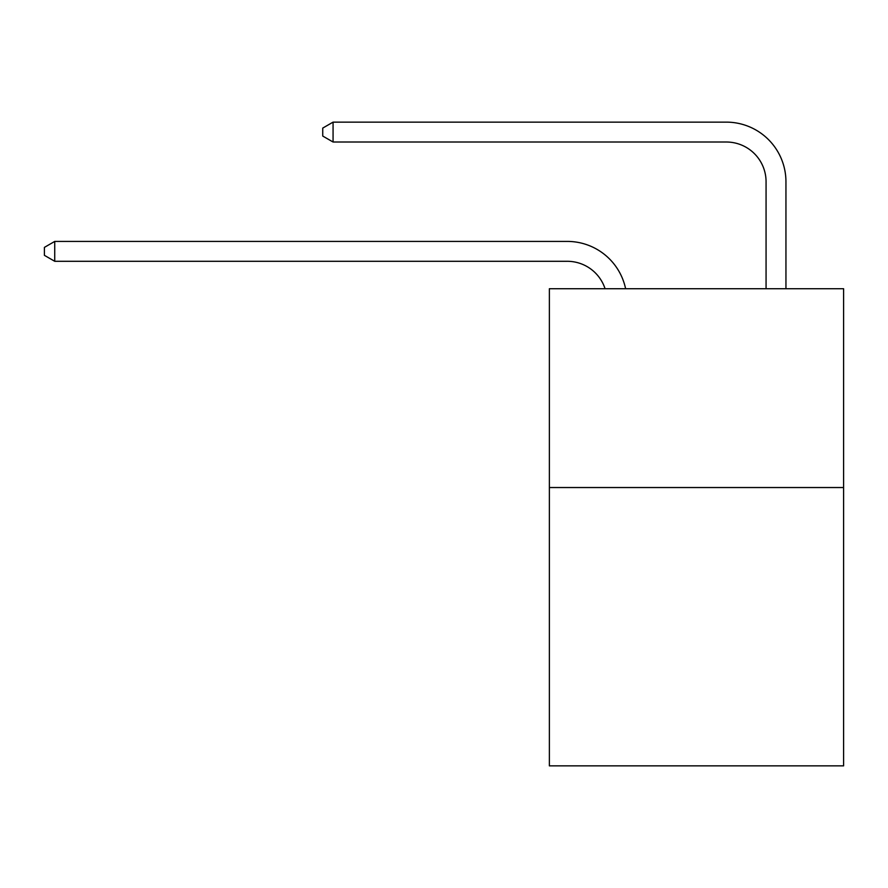 <?xml version="1.0" encoding="UTF-8"?>
<svg xmlns="http://www.w3.org/2000/svg" width="888" height="888" viewBox="0 0 888 888"><rect width="100%" height="100%" fill="white"/><g stroke="black" fill="none" stroke-linecap="round" stroke-linejoin="round"><path stroke-width="1.33" d="M843.6 487.534L843.6 765.867L549.372 765.867L549.372 288.733L843.6 288.733L843.6 487.534L549.372 487.534M605.061 288.733A39.76 39.76 -45.8 0 0 567.254 261.294L54.734 261.294L54.734 241.414L567.254 241.414A59.64 59.64 134.2 0 1 625.618 288.733M766.067 288.733L766.067 181.774A39.76 39.76 23.5 0 0 726.306 142.013L333.067 142.013L322.733 136.053L322.733 128.094L333.067 122.133L726.306 122.133A59.64 59.64 -156.5 0 1 785.947 181.774L785.947 288.733M766.067 181.774A39.76 39.76 23.5 0 0 726.306 142.013A39.76 39.76 23.5 0 1 766.067 181.774A39.76 39.76 23.5 0 0 726.306 142.013A39.76 39.76 23.5 0 1 766.067 181.774A39.76 39.76 23.5 0 0 726.306 142.013A39.76 39.76 23.5 0 1 766.067 181.774A39.76 39.76 23.5 0 0 726.306 142.013A39.76 39.76 23.5 0 1 766.067 181.774A39.76 39.76 23.5 0 0 726.306 142.013A39.76 39.76 23.5 0 1 766.067 181.774A39.76 39.76 23.5 0 0 726.306 142.013A39.76 39.76 23.5 0 1 766.067 181.774A39.76 39.76 23.5 0 0 726.306 142.013A39.76 39.76 23.5 0 1 766.067 181.774A39.76 39.76 23.5 0 0 726.306 142.013A39.76 39.76 23.5 0 1 766.067 181.774A39.76 39.76 23.5 0 0 726.306 142.013A39.76 39.76 23.5 0 1 766.067 181.774A39.76 39.76 23.5 0 0 726.306 142.013A39.76 39.76 23.5 0 1 766.067 181.774A39.76 39.76 23.5 0 0 726.306 142.013A39.76 39.76 23.5 0 1 766.067 181.774A39.76 39.76 23.5 0 0 726.306 142.013A39.76 39.76 23.5 0 1 766.067 181.774M54.734 261.294L44.4 255.333L44.4 247.386L54.734 241.414M333.067 122.133L333.067 142.013"/></g></svg>
